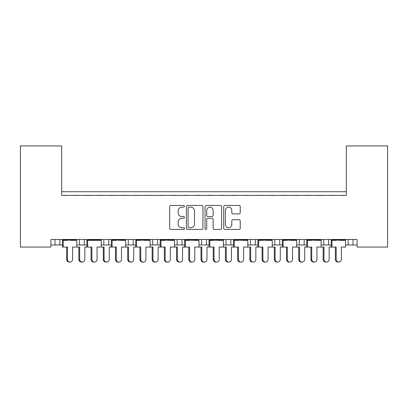 <?xml version="1.0" encoding="UTF-8"?>
<svg xmlns="http://www.w3.org/2000/svg" width="408" height="408" viewBox="0 0 408 408"><rect width="100%" height="100%" fill="white"/><g stroke="black" fill="none" stroke-linecap="round" stroke-linejoin="round"><path stroke-width="0.61" d="M184.457 206.285A0.841 0.841 0 0 0 183.615 205.448L170.876 205.448A1.199 1.199 0 0 0 169.677 206.647L169.677 228.23A1.199 1.199 0 0 0 170.876 229.429L183.615 229.429A0.841 0.841 0 0 0 184.457 228.587A0.841 0.841 0 0 0 183.615 227.751L181.968 227.751A3.835 3.835 0 0 1 178.133 223.91L178.133 222.115A3.835 3.835 0 0 1 181.968 218.275L183.615 218.275A0.841 0.841 0 0 0 184.457 217.439A0.841 0.841 0 0 0 183.615 216.597L181.968 216.597A3.835 3.835 0 0 1 178.133 212.762L178.133 210.962A3.835 3.835 0 0 1 181.968 207.126L183.615 207.126A0.841 0.841 0 0 0 184.457 206.285M239.042 213.899A1.199 1.199 0 0 0 240.241 212.701L240.241 206.647A1.199 1.199 0 0 0 239.042 205.448L224.895 205.448A1.199 1.199 0 0 0 223.696 206.647L223.696 228.23A1.199 1.199 0 0 0 224.895 229.429L239.042 229.429A1.199 1.199 0 0 0 240.241 228.23L240.241 220.917A1.199 1.199 0 0 0 239.042 219.718L232.988 219.718A1.199 1.199 0 0 0 231.79 220.917L231.79 224.543A3.208 3.208 0 0 1 228.582 227.751A3.208 3.208 0 0 1 225.374 224.543L225.374 210.334A3.208 3.208 0 0 1 228.582 207.126A3.208 3.208 0 0 1 231.79 210.334L231.79 212.701A1.199 1.199 0 0 0 232.988 213.899L239.042 213.899M357.061 239.486L50.939 239.486L50.939 247.059L20.4 247.059L20.4 145.916L61.69 145.916L61.69 195.386L346.31 195.386L346.31 145.916L387.6 145.916L387.6 247.059L357.061 247.059L357.061 239.486M202.949 206.647A1.199 1.199 0 0 0 201.751 205.448L187.604 205.448A1.199 1.199 0 0 0 186.405 206.647L186.405 228.23A1.199 1.199 0 0 0 187.604 229.429L201.751 229.429A1.199 1.199 0 0 0 202.949 228.23L202.949 206.647M206.249 205.448L220.397 205.448A1.199 1.199 0 0 1 221.595 206.647L221.595 228.23A1.199 1.199 0 0 1 220.397 229.429L214.343 229.429A1.199 1.199 0 0 1 213.144 228.23L213.144 219.473A1.199 1.199 0 0 0 211.946 218.275L207.927 218.275A1.199 1.199 0 0 0 206.729 219.473L206.729 228.587A0.841 0.841 0 0 1 205.887 229.429A0.841 0.841 0 0 1 205.051 228.587L205.051 206.647A1.199 1.199 0 0 1 206.249 205.448M61.69 191.724L346.31 191.724M321.121 244.984L328.598 244.984L328.598 239.486L328.598 244.984L331.189 244.984M345.55 244.984L348.141 244.984L348.141 239.486M348.141 244.984L353.032 244.984L353.032 239.486L353.032 244.984L357.061 244.984M323.712 244.984L323.712 239.486L323.712 244.984M296.687 244.984L304.169 244.984L304.169 239.486L304.169 244.984L306.76 244.984M299.283 244.984L299.283 239.486L299.283 244.984M272.258 244.984L279.735 244.984L279.735 239.486L279.735 244.984L282.331 244.984M255.306 239.486L255.306 244.984L257.897 244.984M230.872 239.486L230.872 244.984L233.468 244.984M247.824 244.984L250.42 244.984L250.42 239.486M230.872 244.984L225.986 244.984L225.986 239.486L225.986 244.984L223.395 244.984M198.966 244.984L206.443 244.984L206.443 239.486L206.443 244.984L209.034 244.984M182.014 239.486L182.014 244.984L184.605 244.984M150.103 244.984L157.58 244.984L157.58 239.486L157.58 244.984L160.176 244.984M174.532 244.984L177.128 244.984L177.128 239.486M152.694 244.984L152.694 239.486L152.694 244.984M125.669 244.984L133.151 244.984L133.151 239.486L133.151 244.984L135.742 244.984M101.24 244.984L108.717 244.984L108.717 239.486L108.717 244.984L111.313 244.984M76.811 244.984L84.288 244.984L84.288 239.486L84.288 244.984L86.879 244.984M79.402 244.984L79.402 239.486L79.402 244.984M50.939 244.984L59.859 244.984L59.859 239.486L59.859 244.984L62.45 244.984M54.968 244.984L54.968 239.486L54.968 244.984M255.306 244.984L250.42 244.984M182.014 244.984L177.128 244.984M346.31 152.021L346.31 195.386L61.69 195.386L61.69 152.021M103.831 244.984L103.831 239.486M128.265 244.984L128.265 239.486M201.557 244.984L201.557 239.486M274.849 244.984L274.849 239.486M188.924 207.126A0.841 0.841 0 0 0 188.083 207.963L188.083 226.909A0.841 0.841 0 0 0 188.924 227.751L190.658 227.751A3.835 3.835 0 0 0 194.499 223.91L194.499 210.962A3.835 3.835 0 0 0 190.658 207.126L188.924 207.126M213.144 210.395A3.208 3.208 0 0 0 209.936 207.188A3.208 3.208 0 0 0 206.729 210.39L206.729 215.399A1.199 1.199 0 0 0 207.927 216.597L211.946 216.597A1.199 1.199 0 0 0 213.144 215.399L213.144 210.395M70.023 262.084L69.233 262.084A2.688 2.596 -90 0 1 66.637 259.396L67.427 259.396A2.688 2.596 90 0 0 70.023 262.084A2.688 2.596 90 0 0 72.619 259.396L72.619 247.059L76.811 247.059L76.811 240.343L72.619 240.343L76.653 239.853L76.653 239.486M62.602 239.486L62.602 239.853L76.653 239.853M65.683 195.386A1.224 1.224 0 0 0 65.153 195.264L64.597 195.264A1.224 1.224 0 0 0 64.066 195.386M75.189 195.386A1.224 1.224 0 0 0 74.659 195.264L74.103 195.264A1.224 1.224 0 0 0 73.573 195.386M66.637 240.343L62.602 239.853L72.619 240.343M67.427 259.396L67.427 247.059L62.45 247.059L62.45 240.343L67.427 240.343M63.24 247.059L63.24 240.343M66.637 259.396L66.637 247.059M82.237 262.084L81.447 262.084A2.688 2.596 -90 0 1 78.851 259.396L79.642 259.396A2.688 2.596 90 0 0 82.237 262.084A2.688 2.596 90 0 0 84.833 259.396L84.833 247.059L86.879 247.059L86.879 240.343L97.053 240.343L101.082 239.853L101.082 239.486M77.903 195.386A1.224 1.224 0 0 0 77.367 195.264L76.816 195.264A1.224 1.224 0 0 0 76.281 195.386M87.409 195.386A1.224 1.224 0 0 0 86.873 195.264L86.323 195.264A1.224 1.224 0 0 0 85.787 195.386M79.642 259.396L79.642 247.059L76.811 247.059M78.851 259.396L78.851 247.059M94.457 262.084L93.667 262.084A2.688 2.596 -90 0 1 91.071 259.396L91.861 259.396A2.688 2.596 90 0 0 94.457 262.084A2.688 2.596 90 0 0 97.053 259.396L97.053 247.059L101.24 247.059L101.24 240.343L97.053 240.343M87.037 239.486L87.037 239.853L101.082 239.853M90.117 195.386A1.224 1.224 0 0 0 89.582 195.264L89.031 195.264A1.224 1.224 0 0 0 88.495 195.386M99.623 195.386A1.224 1.224 0 0 0 99.093 195.264L98.537 195.264A1.224 1.224 0 0 0 98.002 195.386M91.071 240.343L87.037 239.853L91.861 240.343M91.861 259.396L91.861 247.059L86.879 247.059M87.669 247.059L87.669 240.343M91.071 259.396L91.071 247.059M118.886 262.084L118.096 262.084A2.688 2.596 -90 0 1 115.5 259.396L116.29 259.396A2.688 2.596 90 0 0 118.886 262.084A2.688 2.596 90 0 0 121.482 259.396L121.482 247.059L125.669 247.059L125.669 240.343L121.482 240.343L125.516 239.853L125.516 239.486M111.466 239.486L111.466 239.853L125.516 239.853M114.546 195.386A1.224 1.224 0 0 0 114.016 195.264L113.46 195.264A1.224 1.224 0 0 0 112.929 195.386M124.052 195.386A1.224 1.224 0 0 0 123.522 195.264L122.966 195.264A1.224 1.224 0 0 0 122.436 195.386M115.5 240.343L111.466 239.853L121.482 240.343M116.29 259.396L116.29 247.059L111.313 247.059L111.313 240.343L116.29 240.343M112.103 247.059L112.103 240.343M115.5 259.396L115.5 247.059M143.315 262.084L142.525 262.084A2.688 2.596 -90 0 1 139.929 259.396L140.719 259.396A2.688 2.596 90 0 0 143.315 262.084A2.688 2.596 90 0 0 145.911 259.396L145.911 247.059L150.103 247.059L150.103 240.343L145.911 240.343L149.945 239.853L149.945 239.486M135.9 239.486L135.9 239.853L149.945 239.853M138.98 195.386A1.224 1.224 0 0 0 138.445 195.264L137.894 195.264A1.224 1.224 0 0 0 137.358 195.386M148.486 195.386A1.224 1.224 0 0 0 147.951 195.264L147.4 195.264A1.224 1.224 0 0 0 146.865 195.386M139.929 240.343L135.9 239.853L145.911 240.343M140.719 259.396L140.719 247.059L135.742 247.059L135.742 240.343L140.719 240.343M136.532 247.059L136.532 240.343M139.929 259.396L139.929 247.059M167.749 262.084L166.959 262.084A2.688 2.596 -90 0 1 164.363 259.396L165.153 259.396A2.688 2.596 90 0 0 167.749 262.084A2.688 2.596 90 0 0 170.345 259.396L170.345 247.059L174.532 247.059L174.532 240.343L170.345 240.343L174.379 239.853L174.379 239.486M160.329 239.486L160.329 239.853L174.379 239.853M163.409 195.386A1.224 1.224 0 0 0 162.879 195.264L162.323 195.264A1.224 1.224 0 0 0 161.792 195.386M172.916 195.386A1.224 1.224 0 0 0 172.385 195.264L171.829 195.264A1.224 1.224 0 0 0 171.299 195.386M164.363 240.343L160.329 239.853L170.345 240.343M165.153 259.396L165.153 247.059L160.176 247.059L160.176 240.343L165.153 240.343M160.966 247.059L160.966 240.343M164.363 259.396L164.363 247.059M192.178 262.084L191.388 262.084A2.688 2.596 -90 0 1 188.792 259.396L189.582 259.396A2.688 2.596 90 0 0 192.178 262.084A2.688 2.596 90 0 0 194.774 259.396L194.774 247.059L198.966 247.059L198.966 240.343L194.774 240.343L198.808 239.853L198.808 239.486M184.763 239.486L184.763 239.853L198.808 239.853M187.843 195.386A1.224 1.224 0 0 0 187.308 195.264L186.752 195.264A1.224 1.224 0 0 0 186.221 195.386M197.35 195.386A1.224 1.224 0 0 0 196.814 195.264L196.258 195.264A1.224 1.224 0 0 0 195.728 195.386M188.792 240.343L184.763 239.853L194.774 240.343M189.582 259.396L189.582 247.059L184.605 247.059L184.605 240.343L189.582 240.343M185.395 247.059L185.395 240.343M188.792 259.396L188.792 247.059M216.612 262.084L215.822 262.084A2.688 2.596 -90 0 1 213.226 259.396L214.016 259.396A2.688 2.596 90 0 0 216.612 262.084A2.688 2.596 90 0 0 219.208 259.396L219.208 247.059L223.395 247.059L223.395 240.343L219.208 240.343L223.237 239.853L223.237 239.486M209.192 239.486L209.192 239.853L223.237 239.853M212.272 195.386A1.224 1.224 0 0 0 211.742 195.264L211.186 195.264A1.224 1.224 0 0 0 210.65 195.386M221.779 195.386A1.224 1.224 0 0 0 221.248 195.264L220.692 195.264A1.224 1.224 0 0 0 220.157 195.386M213.226 240.343L209.192 239.853L219.208 240.343M214.016 259.396L214.016 247.059L209.034 247.059L209.034 240.343L214.016 240.343M209.824 247.059L209.824 240.343M213.226 259.396L213.226 247.059M241.041 262.084L240.251 262.084A2.688 2.596 -90 0 1 237.655 259.396L238.445 259.396A2.688 2.596 90 0 0 241.041 262.084A2.688 2.596 90 0 0 243.637 259.396L243.637 247.059L247.824 247.059L247.824 240.343L243.637 240.343L247.671 239.853L247.671 239.486M233.621 239.486L233.621 239.853L247.671 239.853M236.701 195.386A1.224 1.224 0 0 0 236.171 195.264L235.615 195.264A1.224 1.224 0 0 0 235.084 195.386M246.208 195.386A1.224 1.224 0 0 0 245.677 195.264L245.121 195.264A1.224 1.224 0 0 0 244.591 195.386M237.655 240.343L233.621 239.853L243.637 240.343M238.445 259.396L238.445 247.059L233.468 247.059L233.468 240.343L238.445 240.343M234.258 247.059L234.258 240.343M237.655 259.396L237.655 247.059M265.475 262.084L264.685 262.084A2.688 2.596 -90 0 1 262.089 259.396L262.88 259.396A2.688 2.596 90 0 0 265.475 262.084A2.688 2.596 90 0 0 268.071 259.396L268.071 247.059L272.258 247.059L272.258 240.343L268.071 240.343L272.1 239.853L272.1 239.486M258.055 239.486L258.055 239.853L272.1 239.853M261.135 195.386A1.224 1.224 0 0 0 260.6 195.264L260.049 195.264A1.224 1.224 0 0 0 259.514 195.386M270.642 195.386A1.224 1.224 0 0 0 270.106 195.264L269.555 195.264A1.224 1.224 0 0 0 269.02 195.386M262.089 240.343L258.055 239.853L268.071 240.343M262.88 259.396L262.88 247.059L257.897 247.059L257.897 240.343L262.88 240.343M258.687 247.059L258.687 240.343M262.089 259.396L262.089 247.059M106.672 262.084L105.881 262.084A2.688 2.596 -90 0 1 103.285 259.396L104.076 259.396A2.688 2.596 90 0 0 106.672 262.084A2.688 2.596 90 0 0 109.267 259.396L109.267 247.059L111.313 247.059M102.332 195.386A1.224 1.224 0 0 0 101.801 195.264L101.245 195.264A1.224 1.224 0 0 0 100.715 195.386M111.838 195.386A1.224 1.224 0 0 0 111.308 195.264L110.752 195.264A1.224 1.224 0 0 0 110.221 195.386M104.076 259.396L104.076 247.059L101.24 247.059M103.285 259.396L103.285 247.059M131.101 262.084L130.31 262.084A2.688 2.596 -90 0 1 127.714 259.396L128.505 259.396A2.688 2.596 90 0 0 131.101 262.084A2.688 2.596 90 0 0 133.696 259.396L133.696 247.059L135.742 247.059M126.761 195.386A1.224 1.224 0 0 0 126.23 195.264L125.674 195.264A1.224 1.224 0 0 0 125.144 195.386M136.272 195.386A1.224 1.224 0 0 0 135.736 195.264L135.181 195.264A1.224 1.224 0 0 0 134.65 195.386M128.505 259.396L128.505 247.059L125.669 247.059M127.714 259.396L127.714 247.059M155.535 262.084L154.744 262.084A2.688 2.596 -90 0 1 152.148 259.396L152.939 259.396A2.688 2.596 90 0 0 155.535 262.084A2.688 2.596 90 0 0 158.131 259.396L158.131 247.059L160.176 247.059M151.195 195.386A1.224 1.224 0 0 0 150.664 195.264L150.108 195.264A1.224 1.224 0 0 0 149.573 195.386M160.701 195.386A1.224 1.224 0 0 0 160.171 195.264L159.615 195.264A1.224 1.224 0 0 0 159.079 195.386M152.939 259.396L152.939 247.059L150.103 247.059M152.148 259.396L152.148 247.059M179.964 262.084L179.173 262.084A2.688 2.596 -90 0 1 176.577 259.396L177.368 259.396A2.688 2.596 90 0 0 179.964 262.084A2.688 2.596 90 0 0 182.56 259.396L182.56 247.059L184.605 247.059M175.624 195.386A1.224 1.224 0 0 0 175.093 195.264L174.537 195.264A1.224 1.224 0 0 0 174.007 195.386M185.13 195.386A1.224 1.224 0 0 0 184.6 195.264L184.044 195.264A1.224 1.224 0 0 0 183.513 195.386M177.368 259.396L177.368 247.059L174.532 247.059M176.577 259.396L176.577 247.059M204.393 262.084L203.607 262.084A2.688 2.596 -90 0 1 201.011 259.396L201.797 259.396A2.688 2.596 90 0 0 204.393 262.084A2.688 2.596 90 0 0 206.989 259.396L206.989 247.059L209.034 247.059M200.058 195.386A1.224 1.224 0 0 0 199.522 195.264L198.971 195.264A1.224 1.224 0 0 0 198.436 195.386M209.564 195.386A1.224 1.224 0 0 0 209.029 195.264L208.478 195.264A1.224 1.224 0 0 0 207.942 195.386M201.797 259.396L201.797 247.059L198.966 247.059M201.011 259.396L201.011 247.059M228.827 262.084L228.036 262.084A2.688 2.596 -90 0 1 225.44 259.396L226.231 259.396A2.688 2.596 90 0 0 228.827 262.084A2.688 2.596 90 0 0 231.423 259.396L231.423 247.059L233.468 247.059M224.487 195.386A1.224 1.224 0 0 0 223.956 195.264L223.4 195.264A1.224 1.224 0 0 0 222.87 195.386M233.993 195.386A1.224 1.224 0 0 0 233.463 195.264L232.907 195.264A1.224 1.224 0 0 0 232.376 195.386M226.231 259.396L226.231 247.059L223.395 247.059M225.44 259.396L225.44 247.059M253.256 262.084L252.465 262.084A2.688 2.596 -90 0 1 249.869 259.396L250.66 259.396A2.688 2.596 90 0 0 253.256 262.084A2.688 2.596 90 0 0 255.852 259.396L255.852 247.059L257.897 247.059M248.921 195.386A1.224 1.224 0 0 0 248.385 195.264L247.829 195.264A1.224 1.224 0 0 0 247.299 195.386M258.427 195.386A1.224 1.224 0 0 0 257.892 195.264L257.336 195.264A1.224 1.224 0 0 0 256.805 195.386M250.66 259.396L250.66 247.059L247.824 247.059M249.869 259.396L249.869 247.059M289.904 262.084L289.114 262.084A2.688 2.596 -90 0 1 286.518 259.396L287.309 259.396A2.688 2.596 90 0 0 289.904 262.084A2.688 2.596 90 0 0 292.5 259.396L292.5 247.059L296.687 247.059L296.687 240.343L292.5 240.343L296.534 239.853L296.534 239.486M282.484 239.486L282.484 239.853L296.534 239.853M285.564 195.386A1.224 1.224 0 0 0 285.034 195.264L284.478 195.264A1.224 1.224 0 0 0 283.948 195.386M295.071 195.386A1.224 1.224 0 0 0 294.54 195.264L293.984 195.264A1.224 1.224 0 0 0 293.454 195.386M286.518 240.343L282.484 239.853L292.5 240.343M287.309 259.396L287.309 247.059L282.331 247.059L282.331 240.343L287.309 240.343M283.121 247.059L283.121 240.343M286.518 259.396L286.518 247.059M314.333 262.084L313.543 262.084A2.688 2.596 -90 0 1 310.947 259.396L311.738 259.396A2.688 2.596 90 0 0 314.333 262.084A2.688 2.596 90 0 0 316.929 259.396L316.929 247.059L321.121 247.059L321.121 240.343L316.929 240.343L320.963 239.853L320.963 239.486M306.918 239.486L306.918 239.853L320.963 239.853M309.998 195.386A1.224 1.224 0 0 0 309.463 195.264L308.907 195.264A1.224 1.224 0 0 0 308.377 195.386M319.505 195.386A1.224 1.224 0 0 0 318.969 195.264L318.418 195.264A1.224 1.224 0 0 0 317.883 195.386M310.947 240.343L306.918 239.853L316.929 240.343M311.738 259.396L311.738 247.059L306.76 247.059L306.76 240.343L311.738 240.343M307.55 247.059L307.55 240.343M310.947 259.396L310.947 247.059M338.767 262.084L337.977 262.084A2.688 2.596 -90 0 1 335.381 259.396L336.172 259.396A2.688 2.596 90 0 0 338.767 262.084A2.688 2.596 90 0 0 341.363 259.396L341.363 247.059L345.55 247.059L345.55 240.343L341.363 240.343L345.397 239.853L345.397 239.486M331.347 239.486L331.347 239.853L345.397 239.853M334.427 195.386A1.224 1.224 0 0 0 333.897 195.264L333.341 195.264A1.224 1.224 0 0 0 332.811 195.386M343.934 195.386A1.224 1.224 0 0 0 343.403 195.264L342.848 195.264A1.224 1.224 0 0 0 342.317 195.386M335.381 240.343L331.347 239.853L341.363 240.343M336.172 259.396L336.172 247.059L331.189 247.059L331.189 240.343L336.172 240.343M331.979 247.059L331.979 240.343M335.381 259.396L335.381 247.059M277.69 262.084L276.899 262.084A2.688 2.596 -90 0 1 274.304 259.396L275.094 259.396A2.688 2.596 90 0 0 277.69 262.084A2.688 2.596 90 0 0 280.286 259.396L280.286 247.059L282.331 247.059M273.35 195.386A1.224 1.224 0 0 0 272.819 195.264L272.264 195.264A1.224 1.224 0 0 0 271.728 195.386M282.856 195.386A1.224 1.224 0 0 0 282.326 195.264L281.77 195.264A1.224 1.224 0 0 0 281.24 195.386M275.094 259.396L275.094 247.059L272.258 247.059M274.304 259.396L274.304 247.059M302.119 262.084L301.328 262.084A2.688 2.596 -90 0 1 298.733 259.396L299.523 259.396A2.688 2.596 90 0 0 302.119 262.084A2.688 2.596 90 0 0 304.715 259.396L304.715 247.059L306.76 247.059M297.779 195.386A1.224 1.224 0 0 0 297.248 195.264L296.692 195.264A1.224 1.224 0 0 0 296.162 195.386M307.285 195.386A1.224 1.224 0 0 0 306.755 195.264L306.199 195.264A1.224 1.224 0 0 0 305.668 195.386M299.523 259.396L299.523 247.059L296.687 247.059M298.733 259.396L298.733 247.059M326.553 262.084L325.762 262.084A2.688 2.596 -90 0 1 323.167 259.396L323.957 259.396A2.688 2.596 90 0 0 326.553 262.084A2.688 2.596 90 0 0 329.149 259.396L329.149 247.059L331.189 247.059M322.213 195.386A1.224 1.224 0 0 0 321.677 195.264L321.127 195.264A1.224 1.224 0 0 0 320.591 195.386M331.719 195.386A1.224 1.224 0 0 0 331.184 195.264L330.633 195.264A1.224 1.224 0 0 0 330.098 195.386M323.957 259.396L323.957 247.059L321.121 247.059M323.167 259.396L323.167 247.059"/></g></svg>
